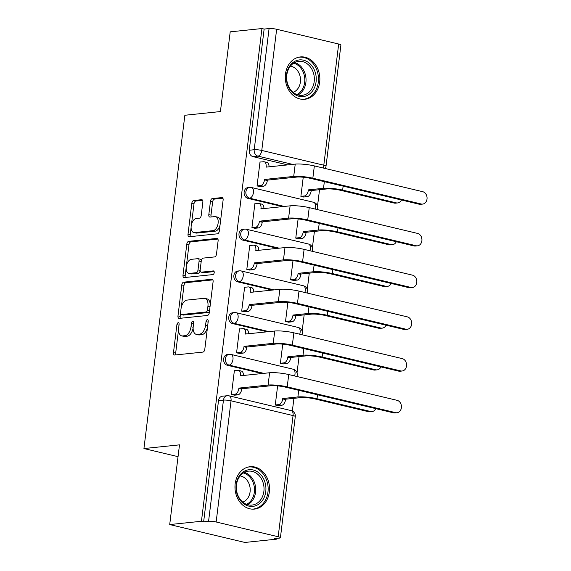 <?xml version="1.0" encoding="UTF-8"?>
<svg xmlns="http://www.w3.org/2000/svg" width="571" height="571" viewBox="0 0 571 571"><rect width="100%" height="100%" fill="white"/><g stroke="black" fill="none" stroke-linecap="round" stroke-linejoin="round"><path stroke-width="0.86" d="M178.231 322.715A1.877 1.056 -76.6 0 0 176.91 324.663L173.484 352.564A2.677 1.513 -76.6 0 0 174.433 355.005A2.677 1.513 -76.6 0 0 174.726 355.026L202.905 352.1A2.677 1.513 -76.6 0 0 204.796 349.309L208.215 321.416A1.877 1.056 -76.6 0 0 207.559 319.703A1.877 1.056 -76.6 0 0 207.352 319.689A1.877 1.056 -76.6 0 0 206.024 321.644L205.581 325.249A8.579 4.846 -76.6 0 1 199.543 334.171L197.195 334.42A8.579 4.846 -76.6 0 1 196.238 334.356A8.579 4.846 -76.6 0 1 193.219 326.533L193.662 322.929A1.877 1.056 -76.6 0 0 192.998 321.216A1.877 1.056 -76.6 0 0 192.791 321.202A1.877 1.056 -76.6 0 0 191.471 323.157L191.028 326.762A8.579 4.846 -76.6 0 1 184.983 335.684L182.634 335.934A8.579 4.846 -76.6 0 1 181.685 335.869A8.579 4.846 -76.6 0 1 178.659 328.047L179.101 324.442A1.877 1.056 -76.6 0 0 178.438 322.729A1.877 1.056 -76.6 0 0 178.231 322.715M235.159 483.837A21.298 17.237 84.1 0 0 254.459 509.089A21.298 17.237 84.1 0 0 269.348 491.974A21.298 17.237 84.1 0 0 250.055 466.721A21.298 17.237 84.1 0 0 235.159 483.837M285.479 74.044A21.298 17.237 84.1 0 0 304.771 99.29A21.298 17.237 84.1 0 0 319.667 82.174A21.298 17.237 84.1 0 0 300.375 56.929A21.298 17.237 84.1 0 0 285.479 74.044M202.848 202.148A2.677 1.513 -76.6 0 0 201.906 199.707A2.677 1.513 -76.6 0 0 201.606 199.686L193.697 200.507A2.677 1.513 -76.6 0 0 191.813 203.297L188.009 234.281A2.677 1.513 -76.6 0 0 188.951 236.722A2.677 1.513 -76.6 0 0 189.251 236.744L217.43 233.817A2.677 1.513 -76.6 0 0 219.314 231.027L223.118 200.043A2.677 1.513 -76.6 0 0 222.176 197.602A2.677 1.513 -76.6 0 0 221.876 197.58L212.326 198.572A2.677 1.513 -76.6 0 0 210.442 201.363L208.815 214.625A2.677 1.513 -76.6 0 0 209.757 217.066A2.677 1.513 -76.6 0 0 210.057 217.087L214.789 216.595A7.166 4.047 -76.6 0 1 215.588 216.645A7.166 4.047 -76.6 0 1 218.015 223.868A7.166 4.047 -76.6 0 1 213.069 230.641L194.518 232.568A7.166 4.047 -76.6 0 1 193.719 232.518A7.166 4.047 -76.6 0 1 191.292 225.288A7.166 4.047 -76.6 0 1 196.238 218.522L199.336 218.201A2.677 1.513 -76.6 0 0 201.22 215.41L202.848 202.148M216.152 521.987L278.177 536.747A5.46 0.878 -173 0 1 280.411 537.739A5.46 0.878 -173 0 1 279.369 538.118L274.43 538.631L276.621 539.152L244.88 542.45L169.708 524.563L179.494 444.852L143.935 448.549L184.854 115.256L220.42 111.559L230.206 31.848L261.946 28.55L201.449 521.266L203.64 521.787L208.579 521.273L223.461 400.1A5.46 4.418 -95.9 0 1 227.279 395.717L222.333 396.224A5.46 4.418 -95.9 0 0 218.515 400.614L223.461 400.1A5.46 0.878 -173 0 1 231.034 400.813L216.152 521.987A5.46 0.878 -173 0 0 208.579 521.273M169.708 524.563L201.449 521.266M183.676 282.167A2.677 1.513 -76.6 0 0 181.785 284.958L177.981 315.934A2.677 1.513 -76.6 0 0 178.93 318.382A2.677 1.513 -76.6 0 0 179.223 318.397L207.401 315.47A2.677 1.513 -76.6 0 0 209.293 312.687L213.097 281.703A2.677 1.513 -76.6 0 0 212.148 279.255A2.677 1.513 -76.6 0 0 211.848 279.24L183.676 282.167L185.868 282.688A2.677 1.513 -76.6 0 0 183.976 285.479L181.285 307.391M182.998 275.108L186.803 244.124A2.677 1.513 -76.6 0 1 188.687 241.34L216.866 238.414A2.677 1.513 -76.6 0 1 217.166 238.428A2.677 1.513 -76.6 0 1 218.108 240.876L216.48 254.131A2.677 1.513 -76.6 0 1 214.589 256.921L203.162 258.106A2.677 1.513 -76.6 0 0 201.278 260.897L200.2 269.69A2.677 1.513 -76.6 0 0 201.142 272.139A2.677 1.513 -76.6 0 0 201.442 272.153L213.34 270.918A1.877 1.056 -76.6 0 1 213.547 270.932A1.877 1.056 -76.6 0 1 214.182 272.824A1.877 1.056 -76.6 0 1 212.883 274.594L184.24 277.57A2.677 1.513 -76.6 0 1 183.941 277.556A2.677 1.513 -76.6 0 1 182.998 275.108L185.19 275.629L186.196 267.392M287.698 164.898L252.982 156.64L257.928 156.126A5.46 4.418 -95.9 0 1 254.202 149.73L269.077 28.557A5.46 0.878 7 0 1 276.649 29.271L338.674 44.024A5.46 0.878 7 0 1 340.908 45.023L326.027 166.197A5.46 0.878 7 0 0 323.8 165.197L338.674 44.024M276.621 539.152L276.714 538.396M292.352 411.041L293.908 398.337M297.027 372.927L299.033 356.604M302.152 331.201L304.157 314.878M307.277 289.476L309.282 273.152M312.401 247.743L314.407 231.419M317.526 206.017L319.524 189.693M261.946 28.55L264.137 29.071L269.077 28.557M234.995 370.672L234.388 370.529L231.433 394.604L234.745 395.175M240.12 328.946L239.513 328.803L236.558 352.878L239.87 353.449M282.745 344.149L280.39 363.306L283.701 363.877M245.245 287.22L244.638 287.07L241.683 311.145L244.995 311.723M287.87 302.416L285.514 321.573L288.826 322.151M250.369 245.487L249.763 245.344L246.808 269.419L250.119 269.99M292.987 260.69L290.639 279.847L293.951 280.418M255.487 203.761L254.887 203.619L251.932 227.693L255.244 228.264M298.112 218.964L295.764 238.121L299.076 238.692M260.612 162.028L260.012 161.886L257.05 185.96L260.369 186.531M303.237 177.231L300.888 196.388L304.2 196.959M282.574 206.623L247.857 198.365L249.613 198.187A5.46 4.418 -95.9 0 1 245.837 192.541A5.46 4.418 -95.9 0 1 249.705 187.402L247.95 187.588A5.46 4.418 84.1 0 0 244.088 192.72A5.46 4.418 84.1 0 0 247.857 198.365M277.449 248.356L242.739 240.091L244.488 239.913A5.46 4.418 -95.9 0 1 240.719 234.267A5.46 4.418 -95.9 0 1 244.581 229.128L242.832 229.314A5.46 4.418 84.1 0 0 238.964 234.445A5.46 4.418 84.1 0 0 242.739 240.091M272.324 290.082L237.615 281.824L239.37 281.639A5.46 4.418 -95.9 0 1 235.595 275.993A5.46 4.418 -95.9 0 1 239.463 270.861L237.707 271.039A5.46 4.418 84.1 0 0 233.839 276.178A5.46 4.418 84.1 0 0 237.615 281.824M267.199 331.808L232.49 323.55L234.246 323.372A5.46 4.418 -95.9 0 1 230.47 317.726A5.46 4.418 -95.9 0 1 234.338 312.587L232.583 312.772A5.46 4.418 84.1 0 0 228.714 317.904A5.46 4.418 84.1 0 0 232.49 323.55M262.075 373.541L227.365 365.283L229.121 365.097A5.46 4.418 -95.9 0 1 225.345 359.452A5.46 4.418 -95.9 0 1 229.214 354.32L227.458 354.498A5.46 4.418 84.1 0 0 223.589 359.637A5.46 4.418 84.1 0 0 227.365 365.283M143.935 448.549L178.045 456.664M277.62 385.875L275.265 405.032L278.577 405.603M264.137 29.071L249.256 150.244A5.46 4.418 84.1 0 0 252.982 156.64M203.64 521.787L218.515 400.614M181.685 335.869L183.876 336.39A8.579 4.846 -76.6 0 0 184.826 336.455L182.634 335.934M193.112 327.982A8.579 4.846 -76.6 0 1 187.174 336.205L184.826 336.455M196.238 334.356L198.43 334.877A8.579 4.846 -76.6 0 0 199.386 334.941L197.195 334.42M207.487 327.397A8.579 4.846 -76.6 0 1 201.734 334.699L199.386 334.941M178.552 329.653L175.675 353.085A2.677 1.513 -76.6 0 0 175.911 354.905M212.862 279.883L185.868 282.688M180.529 313.55L180.172 316.455A2.677 1.513 -76.6 0 0 180.407 318.275M180.529 312.822A1.877 1.056 -76.6 0 0 181.193 314.528A1.877 1.056 -76.6 0 0 181.4 314.542L206.131 311.973A1.877 1.056 -76.6 0 0 207.451 310.024L207.923 306.213A8.579 4.846 -76.6 0 0 204.896 298.39A8.579 4.846 -76.6 0 0 203.94 298.333L187.038 300.089A8.579 4.846 -76.6 0 0 180.993 309.011L180.529 312.822M183.191 314.971A1.877 1.056 -76.6 0 0 183.384 315.056A1.877 1.056 -76.6 0 0 183.591 315.064L181.4 314.542M209.457 311.295A1.877 1.056 -76.6 0 1 208.322 312.494L183.591 315.064M210.221 305.135A8.579 4.846 -76.6 0 0 207.087 298.911L204.896 298.39M186.346 266.207L188.994 244.645L186.803 244.124M217.872 239.056L190.878 241.861A2.677 1.513 -76.6 0 0 188.994 244.645M201.142 272.139L203.333 272.66A2.677 1.513 -76.6 0 0 203.633 272.674L214.132 271.589M191.306 259.341A7.166 4.047 -76.6 0 0 186.36 266.115A7.166 4.047 -76.6 0 0 188.787 273.338A7.166 4.047 -76.6 0 0 189.579 273.388L196.117 272.71A2.677 1.513 -76.6 0 0 198.001 269.919L199.086 261.125A2.677 1.513 -76.6 0 0 198.137 258.677A2.677 1.513 -76.6 0 0 197.844 258.663L191.306 259.341M188.787 273.338L190.978 273.859A7.166 4.047 -76.6 0 0 191.77 273.909L189.579 273.388M200.178 270.568A2.677 1.513 -76.6 0 1 198.308 273.231L191.77 273.909M201.292 260.769A2.677 1.513 -76.6 0 0 200.328 259.198L198.137 258.677M185.19 275.629A2.677 1.513 -76.6 0 0 185.425 277.449M193.719 232.518L195.91 233.039A7.166 4.047 -76.6 0 0 196.71 233.089L194.518 232.568M220.035 225.188A7.166 4.047 -76.6 0 1 215.26 231.162L196.71 233.089M220.399 222.24A7.166 4.047 -76.6 0 0 217.779 217.166L215.588 216.645M222.883 198.23L214.518 199.093A2.677 1.513 -76.6 0 0 212.633 201.884L211.006 215.146A2.677 1.513 -76.6 0 0 211.241 216.959M191.107 227.444L190.2 234.802A2.677 1.513 -76.6 0 0 190.436 236.622M202.612 200.335L195.889 201.028A2.677 1.513 -76.6 0 0 194.004 203.818L191.463 224.496M372.007 411.584L369.937 411.805A6.281 5.082 -95.9 0 1 368.531 411.705L314.949 398.958A10.235 1.642 -173 0 0 300.746 397.623L285.6 399.2L282.745 398.522L297.898 396.945A13.79 2.213 7 0 1 317.019 398.744L370.608 411.491A6.281 5.082 84.1 0 0 372.007 411.584A6.281 5.082 84.1 0 0 375.804 408.643M285.6 399.2L285.55 399.6A5.46 3.083 103.4 0 1 281.703 405.282L278.855 404.603A5.46 3.083 -76.6 0 0 282.695 398.922L282.745 398.522M275.272 404.975L278.855 404.603M277.949 405.674L281.703 405.282M395.596 412.64A6.281 5.082 84.1 0 0 397.002 412.733A6.281 5.082 84.1 0 0 401.449 406.83A6.281 5.082 84.1 0 0 397.109 400.335L288.733 374.555L287.22 386.86L395.596 412.64L393.526 412.854L285.15 387.074A10.235 1.642 -173 0 0 270.947 385.739L241.761 388.772L241.711 389.172A5.46 3.083 103.4 0 1 237.871 394.854L234.117 395.239M397.002 412.733L394.925 412.954A6.281 5.082 -95.9 0 1 393.526 412.854M241.761 388.772L238.914 388.094L268.099 385.061A13.79 2.213 7 0 1 287.22 386.86M231.441 394.547L235.016 394.176A5.46 3.083 -76.6 0 0 238.864 388.494L238.914 388.094M288.733 374.555A13.79 2.213 7 0 0 269.612 372.756L240.427 375.789L240.477 375.39A5.46 3.083 -76.6 0 0 238.55 370.408L241.397 371.086A5.46 3.083 103.4 0 1 243.374 375.482M238.55 370.408A5.46 3.083 -76.6 0 0 237.943 370.365L234.367 370.743M377.131 369.858L375.061 370.072A6.281 5.082 -95.9 0 1 373.655 369.979L320.067 357.232A10.235 1.642 -173 0 0 305.87 355.897L290.718 357.467L287.87 356.789L303.023 355.219A13.79 2.213 7 0 1 322.144 357.018L375.725 369.765A6.281 5.082 84.1 0 0 377.131 369.858A6.281 5.082 84.1 0 0 380.928 366.91M290.718 357.467L290.668 357.874A5.46 3.083 103.4 0 1 286.828 363.556L283.973 362.878A5.46 3.083 -76.6 0 0 287.82 357.196L287.87 356.789M280.397 363.249L283.973 362.878M283.073 363.941L286.828 363.556M382.256 328.132L380.186 328.346A6.281 5.082 -95.9 0 1 378.78 328.254L325.192 315.499A10.235 1.642 -173 0 0 310.995 314.171L295.842 315.742L292.994 315.064L308.147 313.493A13.79 2.213 7 0 1 327.269 315.285L380.85 328.032A6.281 5.082 84.1 0 0 382.256 328.132A6.281 5.082 84.1 0 0 386.053 325.185M295.842 315.742L295.792 316.141A5.46 3.083 103.4 0 1 291.945 321.823L289.097 321.145A5.46 3.083 -76.6 0 0 292.944 315.463L292.994 315.064M285.521 321.516L289.097 321.145M288.198 322.215L291.945 321.823M241.661 501.916A18.429 14.917 -95.9 0 1 239.278 475.964A18.429 14.917 -95.9 0 1 260.297 474.158A18.429 14.917 -95.9 0 1 262.681 500.11A18.429 14.917 -95.9 0 1 241.661 501.916M258.813 475.272A17.066 13.811 84.1 0 0 248.421 471.146A17.066 13.811 84.1 0 0 236.844 482.823A17.066 13.811 84.1 0 0 241.554 500.967A17.066 13.811 84.1 0 0 251.947 505.092A17.066 13.811 84.1 0 0 263.524 493.415A17.066 13.811 84.1 0 0 258.813 475.272M240.084 475.928A13.44 10.878 -95.9 0 1 246.087 479.133A13.44 10.878 -95.9 0 1 250.041 492.123A13.44 10.878 -95.9 0 1 242.803 502.123M252.332 509.146A21.163 17.13 84.1 0 0 253.167 509.082A21.163 17.13 84.1 0 0 267.521 494.6A21.163 17.13 84.1 0 0 261.675 472.103A21.163 17.13 84.1 0 0 248.792 466.992A21.163 17.13 84.1 0 0 247.964 467.099M291.981 92.117A18.429 14.917 -95.9 0 1 289.597 66.165A18.429 14.917 -95.9 0 1 310.617 64.366A18.429 14.917 -95.9 0 1 313.001 90.318A18.429 14.917 -95.9 0 1 291.981 92.117M309.125 65.472A17.066 13.811 84.1 0 0 298.74 61.354A17.066 13.811 84.1 0 0 287.163 73.031A17.066 13.811 84.1 0 0 291.874 91.174A17.066 13.811 84.1 0 0 302.266 95.3A17.066 13.811 84.1 0 0 313.843 83.616A17.066 13.811 84.1 0 0 309.125 65.472M290.403 66.136A13.44 10.878 -95.9 0 1 296.399 69.341A13.44 10.878 -95.9 0 1 300.353 82.331A13.44 10.878 -95.9 0 1 293.123 92.331M302.644 99.347A21.163 17.13 84.1 0 0 303.486 99.29A21.163 17.13 84.1 0 0 317.84 84.808A21.163 17.13 84.1 0 0 311.994 62.31A21.163 17.13 84.1 0 0 299.111 57.193A21.163 17.13 84.1 0 0 298.276 57.307M400.721 370.914A6.281 5.082 84.1 0 0 402.127 371.007A6.281 5.082 84.1 0 0 406.573 365.105A6.281 5.082 84.1 0 0 402.234 358.609L293.858 332.822L292.345 345.127L400.721 370.914L398.651 371.129L290.275 345.341A10.235 1.642 -173 0 0 276.071 344.013L246.886 347.04L246.836 347.446A5.46 3.083 103.4 0 1 242.989 353.128L239.242 353.513M402.127 371.007L400.05 371.221A6.281 5.082 -95.9 0 1 398.651 371.129M246.886 347.04L244.038 346.361L273.224 343.335A13.79 2.213 7 0 1 292.345 345.127M236.565 352.821L240.141 352.45A5.46 3.083 -76.6 0 0 243.988 346.768L244.038 346.361M293.858 332.822A13.79 2.213 7 0 0 274.737 331.03L245.551 334.056L245.601 333.657A5.46 3.083 -76.6 0 0 243.674 328.675L246.522 329.353A5.46 3.083 103.4 0 1 248.499 333.75M243.674 328.675A5.46 3.083 -76.6 0 0 243.068 328.639L239.492 329.01M405.845 329.181A6.281 5.082 84.1 0 0 407.251 329.281A6.281 5.082 84.1 0 0 411.698 323.372A6.281 5.082 84.1 0 0 407.351 316.876L298.983 291.096L297.47 303.401L405.845 329.181L403.768 329.403L295.393 303.615A10.235 1.642 -173 0 0 281.196 302.28L252.011 305.314L251.961 305.713A5.46 3.083 103.4 0 1 248.114 311.395L244.367 311.787M407.251 329.281L405.174 329.496A6.281 5.082 -95.9 0 1 403.768 329.403M252.011 305.314L249.163 304.636L278.348 301.602A13.79 2.213 7 0 1 297.47 303.401M241.69 311.088L245.266 310.717A5.46 3.083 -76.6 0 0 249.113 305.035L249.163 304.636M298.983 291.096A13.79 2.213 7 0 0 279.861 289.297L250.676 292.331L250.719 291.931A5.46 3.083 -76.6 0 0 248.799 286.949L251.647 287.627A5.46 3.083 103.4 0 1 253.624 292.024M248.799 286.949A5.46 3.083 -76.6 0 0 248.192 286.913L244.609 287.284M387.381 286.399L385.304 286.613A6.281 5.082 -95.9 0 1 383.905 286.521L330.316 273.773A10.235 1.642 -173 0 0 316.12 272.438L300.967 274.016L298.119 273.338L313.272 271.76A13.79 2.213 7 0 1 332.393 273.559L385.975 286.307A6.281 5.082 84.1 0 0 387.381 286.399A6.281 5.082 84.1 0 0 391.178 283.459M300.967 274.016L300.917 274.415A5.46 3.083 103.4 0 1 297.07 280.097L294.222 279.419A5.46 3.083 -76.6 0 0 298.069 273.737L298.119 273.338M290.646 279.79L294.222 279.419M293.323 280.482L297.07 280.097M392.505 244.674L390.428 244.888A6.281 5.082 -95.9 0 1 389.022 244.795L335.441 232.047A10.235 1.642 -173 0 0 321.245 230.713L306.092 232.283L303.244 231.605L318.39 230.034A13.79 2.213 7 0 1 337.511 231.826L391.099 244.581A6.281 5.082 84.1 0 0 392.505 244.674A6.281 5.082 84.1 0 0 396.303 241.726M306.092 232.283L306.042 232.683A5.46 3.083 103.4 0 1 302.195 238.364L299.347 237.686A5.46 3.083 -76.6 0 0 303.194 232.012L303.244 231.605M295.771 238.064L299.347 237.686M298.44 238.757L302.195 238.364M397.63 202.941L395.553 203.162A6.281 5.082 -95.9 0 1 394.147 203.062L340.566 190.314A10.235 1.642 -173 0 0 326.362 188.98L311.216 190.557L308.369 189.879L323.514 188.302A13.79 2.213 7 0 1 342.636 190.1L396.224 202.848A6.281 5.082 84.1 0 0 397.63 202.941A6.281 5.082 84.1 0 0 401.427 200M311.216 190.557L311.166 190.957A5.46 3.083 103.4 0 1 307.319 196.638L304.471 195.96A5.46 3.083 -76.6 0 0 308.319 190.279L308.369 189.879M300.896 196.331L304.471 195.96M303.565 197.031L307.319 196.638M410.97 287.456A6.281 5.082 84.1 0 0 412.369 287.548A6.281 5.082 84.1 0 0 416.823 281.646A6.281 5.082 84.1 0 0 412.476 275.151L304.1 249.37L302.594 261.668L410.97 287.456L408.893 287.67L300.517 261.889A10.235 1.642 -173 0 0 286.321 260.554L257.136 263.588L257.086 263.988A5.46 3.083 103.4 0 1 253.239 269.669L249.484 270.054M412.369 287.548L410.299 287.763A6.281 5.082 -95.9 0 1 408.893 287.67M257.136 263.588L254.288 262.91L283.473 259.876A13.79 2.213 7 0 1 302.594 261.668M246.815 269.362L250.391 268.991A5.46 3.083 -76.6 0 0 254.238 263.31L254.288 262.91M304.1 249.37A13.79 2.213 7 0 0 284.979 247.571L255.794 250.605L255.844 250.198A5.46 3.083 -76.6 0 0 253.917 245.223L256.772 245.901A5.46 3.083 103.4 0 1 258.749 250.298M253.917 245.223A5.46 3.083 -76.6 0 0 253.31 245.18L249.734 245.551M416.095 245.73A6.281 5.082 84.1 0 0 417.494 245.823A6.281 5.082 84.1 0 0 421.94 239.913A6.281 5.082 84.1 0 0 417.601 233.425L309.225 207.637L307.719 219.942L416.095 245.73L414.018 245.944L305.642 220.156A10.235 1.642 -173 0 0 291.446 218.821L262.26 221.855L262.21 222.255A5.46 3.083 103.4 0 1 258.363 227.936L254.609 228.329M417.494 245.823L415.424 246.037A6.281 5.082 -95.9 0 1 414.018 245.944M262.26 221.855L259.412 221.177L288.598 218.143A13.79 2.213 7 0 1 307.719 219.942M251.939 227.629L255.515 227.258A5.46 3.083 -76.6 0 0 259.362 221.577L259.412 221.177M309.225 207.637A13.79 2.213 7 0 0 290.104 205.838L260.918 208.872L260.968 208.472A5.46 3.083 -76.6 0 0 259.041 203.49L261.896 204.168A5.46 3.083 103.4 0 1 263.873 208.565M259.041 203.49A5.46 3.083 -76.6 0 0 258.435 203.454L254.859 203.826M421.212 203.997A6.281 5.082 84.1 0 0 422.619 204.09A6.281 5.082 84.1 0 0 427.065 198.187A6.281 5.082 84.1 0 0 422.726 191.692L314.35 165.911L312.837 178.216L421.212 203.997L419.143 204.211L310.767 178.43A10.235 1.642 -173 0 0 296.57 177.096L267.385 180.129L267.335 180.529A5.46 3.083 103.4 0 1 263.488 186.21L259.734 186.603M422.619 204.09L420.549 204.311A6.281 5.082 -95.9 0 1 419.143 204.211M267.385 180.129L264.53 179.451L293.715 176.418A13.79 2.213 7 0 1 312.837 178.216M257.057 185.903L260.64 185.532A5.46 3.083 -76.6 0 0 264.487 179.851L264.53 179.451M314.35 165.911A13.79 2.213 7 0 0 295.228 164.113L266.043 167.146L266.093 166.746A5.46 3.083 -76.6 0 0 264.166 161.764L267.014 162.442A5.46 3.083 103.4 0 1 268.998 166.839M264.166 161.764A5.46 3.083 -76.6 0 0 263.559 161.729L259.983 162.1M179.016 325.163L176.91 324.663M208.13 322.144L206.024 321.644M193.569 323.657L191.471 323.157M292.637 164.384L257.928 156.126A5.46 3.083 103.4 0 0 261.775 150.444L323.8 165.197A5.46 3.083 103.4 0 1 323.015 167.974M276.649 29.271L261.775 150.444A5.46 0.878 -173 0 0 254.202 149.73L249.256 150.244M278.177 536.747L293.059 415.574L231.034 400.813A5.46 3.083 -76.6 0 0 229.107 395.831A5.46 5.46 0 0 0 227.279 395.717M284.329 206.445L249.613 198.187A5.46 3.083 103.4 0 0 253.46 192.506A5.46 3.083 103.4 0 0 251.533 187.524A5.46 5.46 0 0 0 249.705 187.402M279.205 248.171L244.488 239.913A5.46 3.083 103.4 0 0 248.335 234.231A5.46 3.083 103.4 0 0 246.415 229.249A5.46 5.46 0 0 0 244.581 229.128M274.08 289.897L239.37 281.639A5.46 3.083 103.4 0 0 243.21 275.957A5.46 3.083 103.4 0 0 241.29 270.975A5.46 5.46 0 0 0 239.463 270.861M268.955 331.63L234.246 323.372A5.46 3.083 103.4 0 0 238.093 317.69A5.46 3.083 103.4 0 0 236.166 312.708A5.46 5.46 0 0 0 234.338 312.587M263.831 373.355L229.121 365.097A5.46 3.083 103.4 0 0 232.968 359.416A5.46 3.083 103.4 0 0 231.041 354.434A5.46 5.46 0 0 0 229.214 354.32M231.041 354.434L293.066 369.194A5.46 3.083 103.4 0 1 294.993 374.176A5.46 3.083 -76.6 0 1 294.6 375.946M236.166 312.708L298.19 327.461A5.46 3.083 103.4 0 1 300.11 332.443A5.46 3.083 -76.6 0 1 299.718 334.221M241.29 270.975L303.308 285.736A5.46 3.083 103.4 0 1 305.235 290.718A5.46 3.083 -76.6 0 1 304.843 292.488M246.415 229.249L308.433 244.01A5.46 3.083 103.4 0 1 310.36 248.985A5.46 3.083 -76.6 0 1 309.967 250.762M251.533 187.524L313.558 202.277A5.46 3.083 103.4 0 1 315.485 207.259A5.46 3.083 -76.6 0 1 315.092 209.036M291.131 410.592A5.46 3.083 -76.6 0 1 293.059 415.574A5.46 0.878 7 0 1 295.286 416.566A5.46 5.46 0 0 0 291.131 410.592L229.107 395.831M187.174 336.205L184.983 335.684M193.148 327.269L191.028 326.762M201.734 334.699L199.543 334.171M207.687 325.748L205.581 325.249M175.675 353.085L173.484 352.564M212.426 279.376L211.848 279.24M180.172 316.455L177.981 315.934M183.976 285.479L181.785 284.958M208.322 312.494L206.131 311.973M209.557 310.524L207.451 310.024M210.021 306.72L207.923 306.213M190.878 241.861L188.687 241.34M217.437 238.55L216.866 238.414M203.633 272.674L201.442 272.153M213.74 271.018L213.34 270.918M198.308 273.231L196.117 272.71M200.171 270.433L198.001 269.919M201.185 261.625L199.086 261.125M215.26 231.162L213.069 230.641M211.006 215.146L208.815 214.625M212.633 201.884L210.442 201.363M214.518 199.093L212.326 198.572M222.447 197.716L221.876 197.58M190.2 234.802L188.009 234.281M194.004 203.818L191.813 203.297M195.889 201.028L193.697 200.507M202.177 199.821L201.606 199.686M368.531 411.705L370.608 411.491M285.55 399.6L282.695 398.922M297.898 396.945L298.712 390.3M317.019 398.744L317.505 394.768M238.864 388.494L241.711 389.172M269.612 372.756L268.099 385.061M235.016 394.176L237.871 394.854M240.477 375.39L241.633 375.661M373.655 369.979L375.725 369.765M290.668 357.874L287.82 357.196M303.023 355.219L303.836 348.574M322.144 357.018L322.629 353.042M378.78 328.254L380.85 328.032M295.792 316.141L292.944 315.463M308.147 313.493L308.961 306.841M327.269 315.285L327.754 311.316M244.345 472.374A17.066 13.811 -95.9 0 1 250.498 476.135A17.066 13.811 -95.9 0 1 247.707 504.728M246.593 504.364A16.502 13.361 84.1 0 0 249.427 476.635A16.502 13.361 84.1 0 0 243.332 472.959M294.665 62.574A17.066 13.811 -95.9 0 1 300.817 66.336A17.066 13.811 -95.9 0 1 298.026 94.936M296.913 94.565A16.502 13.361 84.1 0 0 299.746 66.843A16.502 13.361 84.1 0 0 293.651 63.167M243.988 346.768L246.836 347.446M274.737 331.03L273.224 343.335M240.141 352.45L242.989 353.128M245.601 333.657L246.758 333.935M249.113 305.035L251.961 305.713M279.861 289.297L278.348 301.602M245.266 310.717L248.114 311.395M250.719 291.931L251.882 292.202M383.905 286.521L385.975 286.307M300.917 274.415L298.069 273.737M313.272 271.76L314.086 265.115M332.393 273.559L332.879 269.583M389.022 244.795L391.099 244.581M306.042 232.683L303.194 232.012M318.39 230.034L319.21 223.382M337.511 231.826L338.003 227.858M394.147 203.062L396.224 202.848M311.166 190.957L308.319 190.279M323.514 188.302L324.335 181.657M342.636 190.1L343.128 186.132M254.238 263.31L257.086 263.988M284.979 247.571L283.473 259.876M250.391 268.991L253.239 269.669M255.844 250.198L257.007 250.476M259.362 221.577L262.21 222.255M290.104 205.838L288.598 218.143M255.515 227.258L258.363 227.936M260.968 208.472L262.132 208.75M264.487 179.851L267.335 180.529M295.228 164.113L293.715 176.418M260.64 185.532L263.488 186.21M266.093 166.746L267.249 167.018M296.884 376.489A5.46 5.46 0 0 0 293.066 369.194M302.009 334.763A5.46 5.46 0 0 0 298.19 327.461M307.134 293.037A5.46 5.46 0 0 0 303.308 285.736M312.258 251.304A5.46 5.46 0 0 0 308.433 244.01M317.383 209.578A5.46 5.46 0 0 0 313.558 202.277M325.199 168.488A5.46 5.46 0 0 0 326.027 166.197M280.411 537.739L295.286 416.566M183.384 315.056L181.193 314.528M253.167 509.082L252.503 509.154M248.792 466.992L248.135 467.057M303.486 99.29L302.823 99.354M299.111 57.193L298.447 57.264"/></g></svg>

